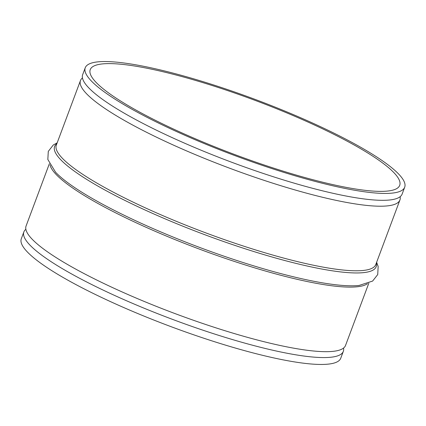 <?xml version="1.0" encoding="UTF-8"?>
<svg xmlns="http://www.w3.org/2000/svg" width="426" height="426" viewBox="0 0 426 426"><rect width="100%" height="100%" fill="white"/><g stroke="black" fill="none" stroke-linecap="round" stroke-linejoin="round"><path stroke-width="0.64" d="M85.243 67.771L82.671 74.651A170.528 29.868 20.5 0 0 85.669 84.279A170.528 29.868 20.5 0 0 228.299 160.975A170.528 29.868 20.5 0 0 390.983 199.826A170.528 29.868 20.5 0 0 393.544 199.389A170.528 29.868 20.5 0 0 402.128 194.091L404.7 187.211A170.528 29.868 20.5 0 0 280.409 109.248A170.528 29.868 20.5 0 0 96.382 62.036A170.528 29.868 20.5 0 0 85.243 67.771A170.528 29.868 20.5 0 0 209.533 145.729A170.528 29.868 20.5 0 0 393.56 192.946A170.528 29.868 20.5 0 0 404.7 187.211M49.368 163.712L26.077 226.014A170.528 29.868 20.5 0 0 29.08 235.642A170.528 29.868 20.5 0 0 171.71 312.338A170.528 29.868 20.5 0 0 334.394 351.189A170.528 29.868 20.5 0 0 336.95 350.752A170.528 29.868 20.5 0 0 345.534 345.454L368.831 283.152M82.458 77.931A170.528 29.868 20.5 0 0 80.466 80.546A170.528 29.868 20.5 0 0 204.757 158.509A170.528 29.868 20.5 0 0 388.778 205.721A170.528 29.868 20.5 0 0 399.923 199.986A170.528 29.868 20.5 0 0 400.136 196.705M25.864 229.294A170.528 29.868 20.5 0 0 23.872 231.909A170.528 29.868 20.5 0 0 148.163 309.872A170.528 29.868 20.5 0 0 332.189 357.084A170.528 29.868 20.5 0 0 343.329 351.349A170.528 29.868 20.5 0 0 343.542 348.069M23.872 231.909L21.3 238.789A170.528 29.868 20.5 0 0 145.591 316.752A170.528 29.868 20.5 0 0 329.618 363.964A170.528 29.868 20.5 0 0 340.757 358.229L343.329 351.349M388.917 190.901A165.197 28.936 20.5 0 0 399.71 185.342A165.197 28.936 20.5 0 0 279.302 109.817A165.197 28.936 20.5 0 0 101.026 64.081A165.197 28.936 20.5 0 0 90.232 69.635A165.197 28.936 20.5 0 0 210.641 145.16A165.197 28.936 20.5 0 0 388.917 190.901M80.466 80.546L56.323 145.117A170.528 29.868 20.5 0 0 180.613 223.075A170.528 29.868 20.5 0 0 364.64 270.292A170.528 29.868 20.5 0 0 375.78 264.557L399.923 199.986M56.882 143.621A171.662 30.065 20.5 0 0 170.757 221.238A171.662 30.065 20.5 0 0 364.975 272.464A171.662 30.065 20.5 0 0 376.339 263.06M57.169 142.848L53.282 145L48.287 151.395L47.834 159.489L55.609 172.258A171.662 30.065 20.5 0 0 200.066 247.591A171.662 30.065 20.5 0 0 358.511 285.511A171.662 30.065 20.5 0 0 359.097 285.452M50.066 165.022A170.528 29.868 20.5 0 0 183.473 242.99A170.528 29.868 20.5 0 0 358.532 286.618A170.528 29.868 20.5 0 0 367.446 283.684M359.075 285.452L372.612 281.075L377.729 274.562L378.15 266.458L376.632 262.288"/></g></svg>
